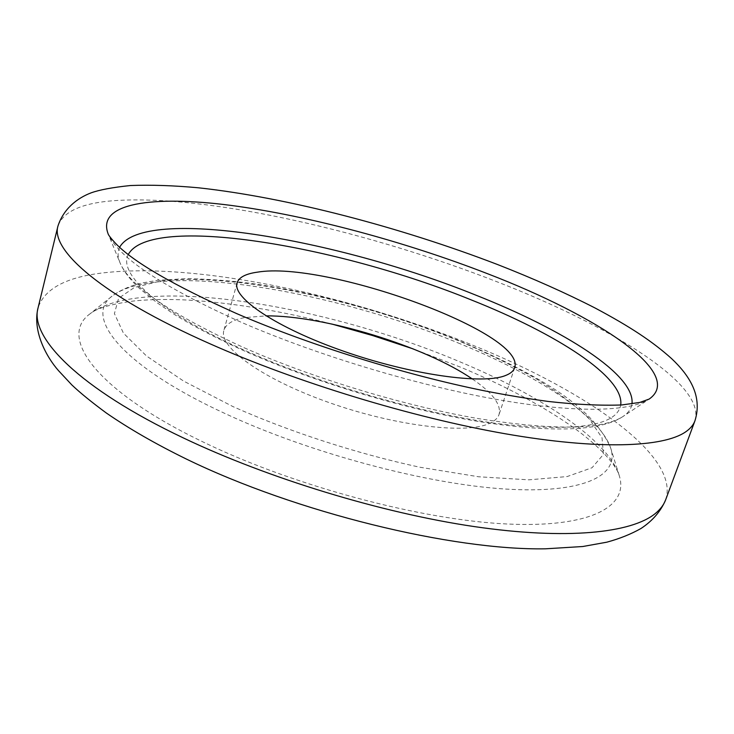 <?xml version="1.0" encoding="UTF-8"?>
<svg xmlns="http://www.w3.org/2000/svg" width="734" height="734" viewBox="0 0 734 734"><rect width="100%" height="100%" fill="white"/><g stroke="black" fill="none" stroke-linecap="round" stroke-linejoin="round"><path stroke-width="0.55" stroke-dasharray="3.67 2.75" d="M472.292 378.973C492.514 392.718 501.432 404.544 499.056 414.462C497.845 418.105 494.643 421.096 489.44 423.445C466.264 434.473 394.809 425.977 328.41 402.342C261.891 378.817 218.319 346.953 223.898 330.337C225.861 324.116 232.696 319.886 244.404 317.648L265.928 315.877M119.633 247.266C117.495 251.661 117.614 256.79 119.963 262.662L108.036 233.595C117.77 257.148 162.205 286.719 241.33 322.309C316.648 355.008 415.371 384.882 495.111 399.158C574.915 413.389 630.231 411.829 649.205 399.048L623.056 416.472C628.295 412.93 631.258 408.737 631.946 403.902M694.933 420.839C706.686 384.533 609.862 325.63 497.634 282.021C371.597 232.641 216.163 196.345 122.587 200.189C85.098 201.676 63.546 210.309 57.94 226.09M244.183 347.788C313.638 378.432 404.214 405.829 478.054 418.573C553.913 430.555 602.247 429.858 623.056 416.472C602.55 430.188 556.822 433.519 481.522 421.967C408.104 410.141 316.62 382.9 246.422 351.87C218.723 339.42 194.849 327.043 174.811 314.721L156.984 302.711L139.221 288.187C129.982 279.59 123.569 271.085 119.963 262.662C129.707 286.012 171.114 314.381 244.183 347.788M128.303 254.487C117.422 274.076 160.076 313.152 248.459 351.999C324.529 385.68 426.179 414.536 500.918 424.004C576.942 432.032 616.872 425.702 620.716 405.04M207.172 443.932C297.545 487.082 422.793 520.122 507.185 524.003C591.943 527.985 629.111 505.928 619.23 475.522C607.633 439.409 540.224 395.277 459.539 361.669C325.795 304.949 142.524 274.415 90.126 313.757C57.637 336.704 95.493 391.185 207.172 443.932M665.692 499.707C680.29 455.961 586.888 391.791 476.559 346.769C352.724 295.71 198.244 262.176 104.191 272.764C66.51 276.947 44.471 288.636 38.076 307.821M460.227 343.796C332.988 290.453 158.948 260.698 112.357 295.93C83.291 316.427 121.064 365.66 225.522 413.765C310.115 453.135 426.115 484.055 504.9 489.009C583.989 494.037 619.579 475.458 610.761 448.309C600.458 416.095 536.93 375.34 460.227 343.796M458.346 340.695C357.421 299.252 231.43 272.369 159.948 281.186L134.423 287.453L118.605 298.27L114.412 313.62L123.413 333.117L146.516 356.008L183.546 381.047L232.962 406.59C289.499 431.766 356.018 453.401 419.582 467.182L478.715 476.779L528.856 479.834L567.116 476.568L592.035 467.741L603.421 454.419L602.036 437.776L589.264 418.976C575.759 405.728 558.124 392.369 536.343 378.882C512.763 365.569 486.761 352.834 458.346 340.695M331.695 323.997C279.801 310.647 231.522 302.656 186.867 300.013C168.545 299.123 151.507 299.371 135.726 300.738C111.99 303.812 96.787 308.152 90.126 313.757L112.357 295.93C120.394 290.058 130.276 285.746 141.992 282.994L157.599 280.305L187.078 278.608C209.685 279.14 231.439 280.773 252.331 283.535C321.492 293.811 390.451 312.877 459.218 340.704C532.141 372.477 592.008 403.865 610.761 448.309L619.23 475.522C617.312 468.099 605.339 450.749 574.63 428.353C544.169 406.737 506.432 386.46 461.42 367.514L413.233 348.925M514.635 367.789L499.056 414.462M237.082 282.929L223.898 330.337"/><path stroke-width="1.1" d="M265.928 315.877C323.933 315.354 424.491 346.099 472.292 378.973M257.194 272.195C325.621 260.304 527.095 333.108 514.635 367.789C513.552 371.037 510.469 373.634 505.359 375.579C482.623 384.781 410.939 374.79 343.796 351.283C276.534 327.878 231.999 297.71 237.082 282.929C238.853 277.397 245.56 273.819 257.194 272.195M487.917 273.855C404.829 241.596 308.73 215.686 230.623 205.355C153.489 195.354 96.64 202.813 108.036 233.595C108.237 234.843 110.715 238.064 115.458 243.266C133.193 261.891 173.508 285.297 236.394 313.473C309.298 344.98 404.627 374.725 484.688 390.873C507.194 395.241 528.342 398.764 548.142 401.434C575.685 404.544 600.201 405.719 621.689 404.966L639.865 402.425L649.205 399.048C685.538 373.441 597.127 315.904 487.917 273.855M694.933 420.839C702.915 395.58 688.859 374.909 671.546 358.568C652.489 341.484 630.396 326.823 595.155 308.041C565.639 292.939 533.196 278.48 497.836 264.644C400.158 227.118 287.297 197.474 198.4 187.794C173.664 185.509 151.011 184.757 130.45 185.528C112.678 187.372 99.576 189.803 91.144 192.84C77.006 198.162 63.491 208.979 57.94 226.09C50.389 250.239 102.356 296.132 209.392 343.521C296.252 382.166 411.884 417.435 505.249 433.766C598.724 450.07 663.105 447.355 685.538 431.95C690.281 428.693 693.41 424.995 694.933 420.839L665.692 499.707C660.848 511.231 652.599 520.837 640.956 528.517C630.974 534.15 619.597 538.71 606.816 542.187L582.768 546.518L545.518 548.812C452.658 550.5 296.27 512.598 186.142 458.943C155.415 443.859 128.789 428.528 106.256 412.958C91.603 402.149 80.144 392.818 71.868 384.955L58.601 370.753C46.224 356.816 32.241 330.713 38.076 307.821C29.314 337.108 78.988 388.396 183.326 437.914C268.002 478.32 381.506 512.928 474.054 526.553C566.721 540.141 631.671 533.049 655.416 513.433C660.426 509.295 663.857 504.717 665.692 499.707M631.946 403.902C635.708 374.946 563.822 329.878 475.907 295.169C337.365 238.963 143.286 205.373 119.633 247.266M620.716 405.04C624.606 377.083 556.078 333.566 471.448 299.995C337.759 245.477 150.598 213.64 128.303 254.487M57.94 226.09L38.076 307.821M413.233 348.925L372.734 335.576L331.695 323.997"/></g></svg>
